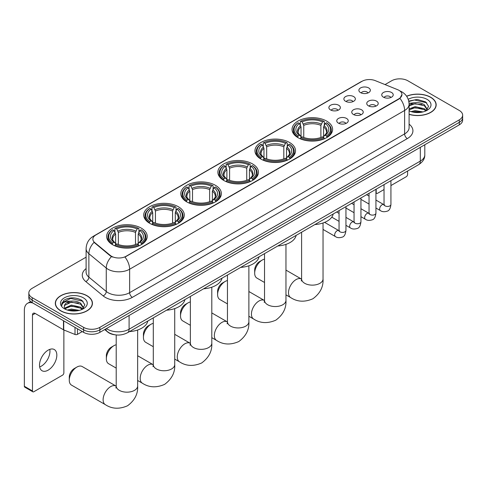 <?xml version="1.0" encoding="UTF-8"?>
<svg xmlns="http://www.w3.org/2000/svg" width="487" height="487" viewBox="0 0 487 487"><rect width="100%" height="100%" fill="white"/><g stroke="black" fill="none" stroke-linecap="round" stroke-linejoin="round"><path stroke-width="0.73" d="M178.352 206.725A20.284 11.712 0 0 0 156.242 204.187A20.284 11.712 0 0 0 143.72 215.004A20.284 11.712 0 0 0 149.661 223.29A20.284 11.712 0 0 0 171.771 225.828A20.284 11.712 0 0 0 184.293 215.004A20.284 11.712 0 0 0 178.352 206.725M289.588 142.502A20.284 11.712 0 0 0 267.479 139.964A20.284 11.712 0 0 0 254.957 150.781A20.284 11.712 0 0 0 260.898 159.066A20.284 11.712 0 0 0 283.008 161.605A20.284 11.712 0 0 0 295.53 150.781A20.284 11.712 0 0 0 289.588 142.502M252.51 163.912A20.284 11.712 0 0 0 230.4 161.367A20.284 11.712 0 0 0 217.878 172.191A20.284 11.712 0 0 0 223.819 180.47A20.284 11.712 0 0 0 245.929 183.015A20.284 11.712 0 0 0 258.451 172.191A20.284 11.712 0 0 0 252.51 163.912M215.431 185.316A20.284 11.712 0 0 0 193.321 182.777A20.284 11.712 0 0 0 180.799 193.601A20.284 11.712 0 0 0 186.74 201.88A20.284 11.712 0 0 0 208.85 204.418A20.284 11.712 0 0 0 221.372 193.601A20.284 11.712 0 0 0 215.431 185.316M141.273 228.129A20.284 11.712 0 0 0 119.163 225.591A20.284 11.712 0 0 0 106.641 236.414A20.284 11.712 0 0 0 112.582 244.693A20.284 11.712 0 0 0 134.692 247.232A20.284 11.712 0 0 0 147.214 236.414A20.284 11.712 0 0 0 141.273 228.129M326.667 121.093A20.284 11.712 0 0 0 304.558 118.554A20.284 11.712 0 0 0 292.036 129.378A20.284 11.712 0 0 0 297.977 137.657A20.284 11.712 0 0 0 320.087 140.195A20.284 11.712 0 0 0 332.609 129.378A20.284 11.712 0 0 0 326.667 121.093M345.557 101.278A5.741 3.318 180 0 1 344.419 100.34A5.741 3.318 180 0 1 346.324 96.225A5.741 3.318 180 0 1 353.678 96.59A5.741 3.318 180 0 1 354.816 100.34A5.741 3.318 180 0 1 345.557 101.278M352.978 101.625A3.446 1.991 0 0 0 352.052 100.657A3.446 1.991 0 0 0 348.662 100.152A3.446 1.991 0 0 0 346.257 101.625M330.563 109.94A5.741 3.318 180 0 1 329.425 109.003A5.741 3.318 180 0 1 331.324 104.882A5.741 3.318 180 0 1 338.684 105.247A5.741 3.318 180 0 1 339.823 109.003A5.741 3.318 180 0 1 330.563 109.94M337.984 110.281A3.446 1.991 0 0 0 337.059 109.313A3.446 1.991 0 0 0 333.668 108.808A3.446 1.991 0 0 0 331.263 110.281M360.55 92.621A5.741 3.318 180 0 1 359.412 91.684A5.741 3.318 180 0 1 361.317 87.569A5.741 3.318 180 0 1 368.671 87.934A5.741 3.318 180 0 1 369.81 91.684A5.741 3.318 180 0 1 360.55 92.621M367.971 92.968A3.446 1.991 0 0 0 367.046 92A3.446 1.991 0 0 0 363.655 91.495A3.446 1.991 0 0 0 361.251 92.968M368.428 105.825A5.741 3.318 180 0 1 367.289 104.888A5.741 3.318 180 0 1 369.189 100.772A5.741 3.318 180 0 1 376.548 101.138A5.741 3.318 180 0 1 377.687 104.888A5.741 3.318 180 0 1 368.428 105.825M375.848 106.172A3.446 1.991 0 0 0 374.923 105.204A3.446 1.991 0 0 0 371.532 104.699A3.446 1.991 0 0 0 369.128 106.172M353.434 114.482A5.741 3.318 180 0 1 352.296 113.544A5.741 3.318 180 0 1 354.195 109.429A5.741 3.318 180 0 1 361.555 109.794A5.741 3.318 180 0 1 362.693 113.544A5.741 3.318 180 0 1 353.434 114.482M360.855 114.829A3.446 1.991 0 0 0 359.93 113.861A3.446 1.991 0 0 0 356.539 113.355A3.446 1.991 0 0 0 354.134 114.829M338.441 123.144A5.741 3.318 180 0 1 337.302 122.207A5.741 3.318 180 0 1 339.202 118.085A5.741 3.318 180 0 1 346.561 118.451A5.741 3.318 180 0 1 347.7 122.207A5.741 3.318 180 0 1 338.441 123.144M345.861 123.485A3.446 1.991 0 0 0 344.936 122.517A3.446 1.991 0 0 0 341.545 122.012A3.446 1.991 0 0 0 339.141 123.485M383.421 97.169A5.741 3.318 180 0 1 382.283 96.231A5.741 3.318 180 0 1 384.188 92.116A5.741 3.318 180 0 1 391.542 92.481A5.741 3.318 180 0 1 392.68 96.231A5.741 3.318 180 0 1 383.421 97.169M390.842 97.516A3.446 1.991 0 0 0 389.917 96.548A3.446 1.991 0 0 0 386.526 96.042A3.446 1.991 0 0 0 384.121 97.516M397.55 89.645A10.337 5.966 180 0 1 398.932 90.314A10.337 5.966 180 0 1 401.958 94.533A10.337 5.966 180 0 1 398.932 98.751L126.115 256.259A10.337 5.966 180 0 1 110.342 255.462L94.74 242.593A10.337 5.966 180 0 1 92.871 239.172A10.337 5.966 180 0 1 95.896 234.953L362.03 81.305A10.337 5.966 180 0 1 375.264 80.635L397.55 89.645M115.048 334.806A11.481 6.629 180 0 1 107.779 332.097L104.705 329.559M409.098 114.372A18.561 10.72 0 0 0 436.169 104.845A18.561 10.72 0 0 0 430.733 97.266A18.561 10.72 0 0 0 406.602 96.213M87.009 295.712A18.561 10.72 0 0 0 66.774 293.393A18.561 10.72 0 0 0 55.317 303.291A18.561 10.72 0 0 0 60.753 310.87A18.561 10.72 0 0 0 80.982 313.196A18.561 10.72 0 0 0 92.445 303.291A18.561 10.72 0 0 0 87.009 295.712M401.958 94.533L399.93 98.331L398.932 99.056L124.952 257.087A13.399 7.737 60 0 1 129.633 269.226A15.31 8.839 180 0 1 107.98 269.226A15.31 8.839 180 0 1 106.263 268.045L88.877 253.709A15.31 8.839 180 0 1 86.108 248.638L86.108 272.081A15.31 8.839 0 0 0 88.877 277.152L106.263 291.488A15.31 8.839 0 0 0 107.98 292.669A15.31 8.839 0 0 0 129.633 292.669L404.618 133.907A15.31 8.839 0 0 0 409.098 127.655L409.098 104.218A15.31 8.839 180 0 1 404.618 110.47A13.399 7.737 -120 0 0 399.93 98.331M86.108 257.166L32.197 288.292A11.481 6.629 0 0 0 28.836 292.979L28.836 297.983A11.481 6.629 0 0 0 32.197 302.671L83.624 332.359L83.624 329.857A11.481 6.629 0 0 0 99.859 329.857L459.29 122.347A11.481 6.629 0 0 0 462.65 117.659A11.481 6.629 0 0 1 459.29 122.347L99.859 329.857A11.481 6.629 0 0 1 83.624 329.857L32.197 300.169L83.624 329.857L83.624 327.355A11.481 6.629 0 0 0 99.859 327.355L459.29 119.845A11.481 6.629 0 0 0 462.65 115.157A11.481 6.629 0 0 0 459.29 110.47L407.863 80.781A11.481 6.629 0 0 0 391.621 80.781L385.034 84.586M28.836 295.481A11.481 6.629 0 0 0 32.197 300.169A11.481 6.629 0 0 1 28.836 295.481M112.661 257.087L110.342 255.912L94.04 242.343A13.399 8.961 129.5 0 0 88.877 253.709L88.877 277.152A3.829 2.563 -50.5 0 1 85.742 281.541A19.139 11.049 180 0 1 86.108 268.574M28.836 292.979A11.481 6.629 0 0 0 32.197 297.667L83.624 327.355M83.624 332.359A11.481 6.629 0 0 0 99.859 332.359L459.29 124.842A11.481 6.629 0 0 0 462.65 120.155L462.65 115.157M409.098 114.244A18.372 10.604 0 0 0 435.981 104.845A18.372 10.604 0 0 0 430.599 97.345A18.372 10.604 0 0 0 406.675 96.316M411.071 111.596L415.131 110.604L422.996 111.925M412.659 112.034L415.131 111.596L421.346 112.272M409.098 108.911L415.131 106.635L424.372 108.729L426.344 110.604M409.098 109.904L415.131 107.627L424.372 109.721L425.827 110.951M409.074 103.329L414.595 102.727A9.57 5.527 0 0 0 409.098 105.442M414.595 102.727C418.266 102.337 421.529 103.019 424.372 104.76L427.178 109.167L427.105 109.898M409.098 105.935L415.131 103.658L424.372 105.752L427.142 109.66M409.098 110.537L409.646 111.066M409.098 110.817A13.399 7.737 0 0 0 427.081 110.312A13.399 7.737 0 0 0 427.081 99.372A13.399 7.737 0 0 0 408.222 99.324M425.985 110.878L428.566 106.349L425.626 101.893L417.249 99.415L408.745 101.095M408.837 101.521L414.449 99.957L426.807 102.836M411.491 104.48L414.449 103.926L422.022 104.571M411.491 108.449L414.449 107.895L422.022 108.54M412.915 112.089L421.2 112.296M375.934 192.353L376.195 192.505A1.911 1.108 120 0 0 376.591 193.382A1.911 1.108 120 0 0 377.553 193.29L384.036 189.54M390.927 185.565L406.237 176.726A1.911 1.108 120 0 0 407.595 174.383L407.595 171.028M376.195 192.505L376.195 189.157M60.887 310.791A18.372 10.604 0 0 0 80.909 313.092A18.372 10.604 0 0 0 92.25 303.291A18.372 10.604 0 0 0 86.869 295.792A18.372 10.604 0 0 0 66.847 293.491A18.372 10.604 0 0 0 55.506 303.291A18.372 10.604 0 0 0 60.887 310.791M67.346 310.042L71.4 309.056L79.265 310.371M68.935 310.481L71.4 310.049L77.616 310.718M64.765 308.101L71.4 305.087L80.647 307.175L82.613 309.056M65.094 308.648L71.4 306.079L80.647 308.168L82.102 309.397M82.26 309.324L84.835 304.795L81.895 300.345C75.601 297.088 69.598 297.052 63.882 300.229L61.679 304.272L61.886 305.568C62.013 302.658 65.002 301.191 70.871 301.173A9.57 5.527 0 0 0 64.308 306.42A9.57 5.527 0 0 0 64.777 308.119L65.915 309.513M70.871 301.173C74.541 300.789 77.798 301.465 80.647 303.206L83.447 307.614L83.38 308.344M64.314 306.53L64.637 305.355L71.4 302.11L80.647 304.198L83.417 308.113M83.35 297.825A13.399 7.737 0 0 0 64.406 297.825A13.399 7.737 0 0 0 64.406 308.764A13.399 7.737 0 0 0 83.35 308.764A13.399 7.737 0 0 0 83.35 297.825M61.679 304.363L62.093 302.725L70.725 298.409L83.082 301.289M67.76 302.926L70.725 302.378L78.297 303.017M67.76 306.895L70.725 306.347L78.297 306.987M69.191 310.536L77.476 310.743M254.677 273.17L254.677 270.042A6.891 3.975 -60 0 1 259.547 261.604L262.256 260.04A10.72 6.185 120 0 0 262.25 260.04A10.72 6.185 120 0 0 254.677 273.17A10.72 6.185 120 0 0 256.892 278.077L264.526 282.478M297.612 137.444L298.16 135.989A18.22 10.519 0 0 1 298.16 122.761L299.414 123.485A16.461 9.503 0 0 0 299.414 135.27L300.649 135.97L301.045 137.45M301.045 136.847L301.045 126.949L299.414 123.485M300.321 125.049L300.321 121.507L300.863 121.196A18.22 10.519 0 0 1 323.782 121.196L322.528 121.92A16.461 9.503 0 0 0 302.117 121.92L303.754 125.39L303.754 137.486M320.89 137.486L320.89 125.39L322.528 121.92M314.852 224.574A21.051 12.157 0 0 0 333.224 213.97M300.321 138.491A18.987 10.964 0 0 0 324.324 138.491L323.782 137.553A18.22 10.519 0 0 1 300.863 137.553L300.321 138.819M324.324 138.819L324.324 138.491M298.16 122.761L297.612 123.071A18.987 10.964 0 0 0 293.338 129.999A18.987 10.964 0 0 0 297.612 136.932M323.782 121.196L324.324 121.507L324.324 125.049M300.863 137.553L302.117 136.829A16.461 9.503 0 0 0 322.528 136.829L323.782 137.553M299.414 135.27L298.16 135.989M302.117 121.92L300.863 121.196M300.649 125.616A14.72 8.498 0 0 0 300.649 135.97L300.716 136.019C298.628 133.992 297.776 132.622 298.16 131.898A14.16 8.176 0 0 1 301.045 126.949M327.033 136.932A18.987 10.964 0 0 0 331.306 129.999A18.987 10.964 0 0 0 327.033 123.071L326.491 122.761A18.22 10.519 0 0 1 326.491 135.989L327.033 137.444M326.491 135.989L325.237 135.27A16.461 9.503 0 0 0 325.237 123.485L326.491 122.761M325.237 123.485L323.599 126.949L323.599 136.847L324.001 135.97L325.237 135.27M323.599 126.949A14.16 8.176 0 0 1 326.485 131.898C326.868 132.628 326.016 133.998 323.928 136.019L324.001 135.97A14.72 8.498 0 0 0 324.001 125.616M323.599 137.45L323.599 136.847M264.526 259.133A10.72 6.185 120 0 0 262.256 260.04L259.547 261.604M217.598 294.574L217.598 291.451A6.891 3.975 -60 0 1 222.468 283.014L225.171 281.449A10.72 6.185 120 0 0 217.598 294.574A10.72 6.185 120 0 0 219.814 299.481L227.447 303.888M260.533 158.847L261.081 157.398A18.22 10.519 0 0 1 261.081 144.17L262.329 144.889A16.461 9.503 0 0 0 262.329 156.674L263.57 157.38L263.966 158.853M263.966 158.251L263.966 148.358L262.329 144.889M263.242 146.459L263.242 142.916L263.784 142.606A18.22 10.519 0 0 1 286.703 142.606L285.449 143.33A16.461 9.503 0 0 0 265.038 143.33L266.675 146.794L266.675 158.896M283.811 158.896L283.811 146.794L285.449 143.33M277.773 245.978A21.051 12.157 0 0 0 296.145 235.373M263.242 159.9A18.987 10.964 0 0 0 287.245 159.9L286.703 158.963A18.22 10.519 0 0 1 263.784 158.963L263.242 160.223M287.245 160.223L287.245 159.9M261.081 144.17L260.533 144.481A18.987 10.964 0 0 0 256.259 151.408A18.987 10.964 0 0 0 260.533 158.336M286.703 142.606L287.245 142.916L287.245 146.459M263.784 158.963L265.038 158.238A16.461 9.503 0 0 0 285.449 158.238L286.703 158.963M262.329 156.674L261.081 157.398M265.038 143.33L263.784 142.606M263.57 147.025A14.72 8.498 0 0 0 263.57 157.38L263.637 157.423C261.543 155.402 260.697 154.032 261.081 153.308A14.16 8.176 0 0 1 263.966 148.358M289.954 158.336A18.987 10.964 0 0 0 294.227 151.408A18.987 10.964 0 0 0 289.954 144.481L289.406 144.17A18.22 10.519 0 0 1 289.406 157.398L289.954 158.847M289.406 157.398L288.158 156.674A16.461 9.503 0 0 0 288.158 144.889L289.406 144.17M288.158 144.889L286.52 148.358L286.52 158.251L286.922 157.38L288.158 156.674M286.52 148.358A14.16 8.176 0 0 1 289.406 153.308C289.789 154.032 288.937 155.408 286.849 157.423L286.922 157.38A14.72 8.498 0 0 0 286.922 147.025M286.52 158.853L286.52 158.251M227.447 280.542A10.72 6.185 120 0 0 225.171 281.449L222.468 283.014M180.519 315.984L180.519 312.861A6.891 3.975 -60 0 1 185.389 304.418L188.092 302.859A10.72 6.185 120 0 0 180.519 315.984A10.72 6.185 120 0 0 182.735 320.89L190.368 325.298M223.454 180.257L224.002 178.808A18.22 10.519 0 0 1 224.002 165.574L225.25 166.298A16.461 9.503 0 0 0 225.25 178.084L226.492 178.784L226.887 180.263M226.887 179.66L226.887 169.768L225.25 166.298M226.163 167.869L226.163 164.326L226.705 164.016A18.22 10.519 0 0 1 249.624 164.016L248.37 164.734A16.461 9.503 0 0 0 227.959 164.734L229.596 168.204L229.596 180.306M246.732 180.306L246.732 168.204L248.37 164.734M240.694 267.387A21.051 12.157 0 0 0 259.066 256.783M226.163 181.31A18.987 10.964 0 0 0 250.166 181.31L249.624 180.367A18.22 10.519 0 0 1 226.705 180.367L226.163 181.633M250.166 181.633L250.166 181.31M224.002 165.574L223.454 165.884A18.987 10.964 0 0 0 219.18 172.818A18.987 10.964 0 0 0 223.454 179.746M249.624 164.016L250.166 164.326L250.166 167.869M226.705 180.367L227.959 179.648A16.461 9.503 0 0 0 248.37 179.648L249.624 180.367M225.25 178.084L224.002 178.808M227.959 164.734L226.705 164.016M226.492 168.429A14.72 8.498 0 0 0 226.492 178.784L226.558 178.832C224.464 176.811 223.612 175.436 224.002 174.711A14.16 8.176 0 0 1 226.887 169.768M252.875 179.746A18.987 10.964 0 0 0 257.148 172.818A18.987 10.964 0 0 0 252.875 165.884L252.327 165.574A18.22 10.519 0 0 1 252.327 178.808L252.875 180.257M252.327 178.808L251.079 178.084A16.461 9.503 0 0 0 251.079 166.298L252.327 165.574M251.079 166.298L249.441 169.768L249.441 179.66L249.837 178.784L251.079 178.084M249.441 169.768A14.16 8.176 0 0 1 252.327 174.711C252.71 175.442 251.858 176.811 249.77 178.832L249.837 178.784A14.72 8.498 0 0 0 249.837 168.429M249.441 180.263L249.441 179.66M190.368 301.946A10.72 6.185 120 0 0 188.092 302.859L185.389 304.418M143.434 337.394L143.434 334.265A6.891 3.975 -60 0 1 148.31 325.827L151.013 324.263A10.72 6.185 120 0 0 143.434 337.394A10.72 6.185 120 0 0 145.656 342.294L153.289 346.701M186.375 201.667L186.923 200.212A18.22 10.519 0 0 1 186.923 186.984L188.171 187.708A16.461 9.503 0 0 0 188.171 199.493L189.413 200.194L189.808 201.673M189.808 201.07L189.808 191.172L188.171 187.708M189.084 189.273L189.084 185.73L189.626 185.419A18.22 10.519 0 0 1 212.545 185.419L211.291 186.144A16.461 9.503 0 0 0 190.88 186.144L192.517 189.613L192.517 201.709M209.653 201.709L209.653 189.613L211.291 186.144M203.615 288.797A21.051 12.157 0 0 0 221.987 278.193M189.084 202.714A18.987 10.964 0 0 0 213.087 202.714L212.545 201.776A18.22 10.519 0 0 1 189.626 201.776L189.084 203.042M213.087 203.042L213.087 202.714M186.923 186.984L186.375 187.294A18.987 10.964 0 0 0 182.101 194.222A18.987 10.964 0 0 0 186.375 201.155M212.545 185.419L213.087 185.73L213.087 189.273M189.626 201.776L190.88 201.052A16.461 9.503 0 0 0 211.291 201.052L212.545 201.776M188.171 199.493L186.923 200.212M190.88 186.144L189.626 185.419M189.413 189.839A14.72 8.498 0 0 0 189.413 200.194L189.48 200.242C187.385 198.215 186.533 196.845 186.923 196.121A14.16 8.176 0 0 1 189.808 191.172M215.796 201.155A18.987 10.964 0 0 0 220.069 194.222A18.987 10.964 0 0 0 215.796 187.294L215.248 186.984A18.22 10.519 0 0 1 215.248 200.212L215.796 201.667M215.248 200.212L214 199.493A16.461 9.503 0 0 0 214 187.708L215.248 186.984M214 187.708L212.362 191.172L212.362 201.07L212.758 200.194L214 199.493M212.362 191.172A14.16 8.176 0 0 1 215.248 196.121C215.631 196.851 214.779 198.221 212.691 200.242L212.758 200.194A14.72 8.498 0 0 0 212.758 189.839M212.362 201.673L212.362 201.07M153.289 323.356A10.72 6.185 120 0 0 151.013 324.263L148.31 325.827M106.355 358.797L106.355 355.674A6.891 3.975 -60 0 1 111.231 347.237L113.934 345.673A10.72 6.185 120 0 0 106.355 358.797A10.72 6.185 120 0 0 108.577 363.704L116.21 368.111M149.296 223.07L149.844 221.622A18.22 10.519 0 0 1 149.844 208.393L151.092 209.112A16.461 9.503 0 0 0 151.092 220.897L152.334 221.603L152.729 223.076M152.729 222.474L152.729 212.582L151.092 209.112M152.005 210.682L152.005 207.139L152.547 206.829A18.22 10.519 0 0 1 175.466 206.829L174.212 207.553A16.461 9.503 0 0 0 153.801 207.553L155.438 211.017L155.438 223.119M172.575 223.119L172.575 211.017L174.212 207.553M166.536 310.201A21.051 12.157 0 0 0 184.908 299.596M152.005 224.123A18.987 10.964 0 0 0 176.008 224.123L175.466 223.186A18.22 10.519 0 0 1 152.547 223.186L152.005 224.446M176.008 224.446L176.008 224.123M149.844 208.393L149.296 208.704A18.987 10.964 0 0 0 145.023 215.631A18.987 10.964 0 0 0 149.296 222.559M175.466 206.829L176.008 207.139L176.008 210.682M152.547 223.186L153.801 222.462A16.461 9.503 0 0 0 174.212 222.462L175.466 223.186M151.092 220.897L149.844 221.622M153.801 207.553L152.547 206.829M152.334 211.242A14.72 8.498 0 0 0 152.334 221.603L152.401 221.646C150.306 219.625 149.454 218.249 149.844 217.531A14.16 8.176 0 0 1 152.729 212.582M178.717 222.559A18.987 10.964 0 0 0 182.99 215.631A18.987 10.964 0 0 0 178.717 208.704L178.169 208.393A18.22 10.519 0 0 1 178.169 221.622L178.717 223.07M178.169 221.622L176.921 220.897A16.461 9.503 0 0 0 176.921 209.112L178.169 208.393M176.921 209.112L175.283 212.582L175.283 222.474L175.679 221.603L176.921 220.897M175.283 212.582A14.16 8.176 0 0 1 178.169 217.531C178.552 218.255 177.7 219.631 175.612 221.646L175.679 221.603A14.72 8.498 0 0 0 175.679 211.242M175.283 223.076L175.283 222.474M116.21 344.766A10.72 6.185 120 0 0 113.934 345.673L111.231 347.237M69.276 380.207L69.276 377.078A6.891 3.975 -60 0 1 74.152 368.641L76.855 367.082A10.72 6.185 120 0 0 69.276 380.207A10.72 6.185 120 0 0 71.498 385.114L105.332 404.642A10.72 6.185 -60 0 1 103.688 396.059A10.72 6.185 -60 0 1 110.689 386.611A10.72 6.185 -60 0 1 116.046 386.081L116.21 386.173M112.217 244.48L112.765 243.031A18.22 10.519 0 0 1 112.765 229.797L114.013 230.521A16.461 9.503 0 0 0 114.013 242.307L115.249 243.007L115.65 244.486M115.65 243.884L115.65 233.991L114.013 230.521M114.926 232.092L114.926 228.549L115.468 228.233A18.22 10.519 0 0 1 138.387 228.233L137.133 228.957A16.461 9.503 0 0 0 116.722 228.957L118.359 232.427L118.359 244.529M135.496 244.529L135.496 232.427L137.133 228.957M129.457 331.61A21.051 12.157 0 0 0 147.829 321.006M114.926 245.533A18.987 10.964 0 0 0 138.929 245.533L138.387 244.59A18.22 10.519 0 0 1 115.468 244.59L114.926 245.856M138.929 245.856L138.929 245.533M112.765 229.797L112.217 230.108A18.987 10.964 0 0 0 107.944 237.041A18.987 10.964 0 0 0 112.217 243.969M138.387 228.233L138.929 228.549L138.929 232.092M115.468 244.59L116.722 243.871A16.461 9.503 0 0 0 137.133 243.871L138.387 244.59M114.013 242.307L112.765 243.031M116.722 228.957L115.468 228.233M115.249 232.652A14.72 8.498 0 0 0 115.249 243.007L115.322 243.056C113.228 241.035 112.375 239.659 112.765 238.934A14.16 8.176 0 0 1 115.65 233.991M141.638 243.969A18.987 10.964 0 0 0 145.911 237.041A18.987 10.964 0 0 0 141.638 230.108L141.09 229.797A18.22 10.519 0 0 1 141.09 243.031L141.638 244.48M141.09 243.031L139.842 242.307A16.461 9.503 0 0 0 139.842 230.521L141.09 229.797M139.842 230.521L138.205 233.991L138.205 243.884L138.6 243.007L139.842 242.307M138.205 233.991A14.16 8.176 0 0 1 141.09 238.934C141.474 239.665 140.621 241.035 138.533 243.056L138.6 243.007A14.72 8.498 0 0 0 138.6 232.652M138.205 244.486L138.205 243.884M116.046 386.081L82.218 366.547A10.72 6.185 120 0 0 76.855 367.082L74.152 368.641M49.802 349.374A12.248 7.074 -60 0 1 41.298 366.175A12.248 7.074 -60 0 1 39.66 366.942M48.164 370.144A12.248 7.074 120 0 0 56.169 359.351A12.248 7.074 120 0 0 54.294 349.532A12.248 7.074 120 0 0 48.164 350.141A12.248 7.074 120 0 0 40.165 360.934A12.248 7.074 120 0 0 42.04 370.747A12.248 7.074 120 0 0 48.164 370.144M77.463 328.804L77.463 334.35L82.266 331.574M32.769 302.999A15.31 8.839 -120 0 0 27.522 303.316A15.31 8.839 -120 0 0 24.35 310.322L24.35 386.27L32.471 390.958L32.471 315.01A3.829 2.21 60 0 1 33.262 313.263A3.829 2.21 60 0 1 35.174 313.451L63.474 329.79L63.474 320.726M32.471 390.958A1.911 1.108 120 0 0 32.866 391.834L24.746 387.147A1.911 1.108 -60 0 1 24.35 386.27M32.866 391.834A1.911 1.108 120 0 0 33.822 391.737L62.513 375.173A1.911 1.108 120 0 0 63.864 372.829L63.864 329.967M77.463 334.35A1.911 1.108 180 0 1 75.016 334.472L63.73 329.912A1.911 1.108 180 0 1 63.474 329.79M94.74 242.593L94.74 243.05M110.342 255.462L110.342 255.912M126.115 256.259L126.115 256.564M398.932 98.751L398.932 99.056M132.342 297.356A3.829 2.21 60 0 1 129.633 292.669L129.633 269.226L404.618 110.47L404.618 133.907A3.829 2.21 60 0 0 407.321 138.594L132.342 297.356A19.139 11.049 180 0 1 105.277 297.356A19.139 11.049 180 0 1 103.128 295.877L85.742 281.541M409.098 104.218C408.843 98.715 406.42 94.588 401.842 91.836L399.906 90.892A13.399 6.276 112 0 0 399.73 90.825M94.758 235.732A13.399 7.737 -120 0 0 93.37 236.256C88.786 239.007 86.369 243.135 86.108 248.638M93.37 236.256L360.904 81.798A13.399 7.737 60 0 1 361.92 81.366M111.486 256.625A13.399 8.961 129.5 0 0 106.263 268.045L106.263 291.488A3.829 2.563 -50.5 0 1 103.128 295.877M409.098 124.155A19.139 11.049 180 0 1 407.321 138.594M99.859 327.355L99.859 332.359M459.29 119.845L459.29 124.842M32.197 297.667L32.197 302.671M106.41 328.573A15.31 8.839 0 0 0 107.438 329.23A15.31 8.839 0 0 0 129.092 329.23L420.311 161.1A15.31 8.839 0 0 0 424.798 154.848C424.908 158.646 422.886 161.897 418.729 164.6L127.509 332.737A7.658 4.42 60 0 0 129.092 329.23L129.092 315.479M420.311 147.348L420.311 161.1A7.658 4.42 60 0 1 418.729 164.6M105.789 328.932A7.658 5.12 129.5 0 0 107.128 331.422L104.802 329.504M323.039 222.967L323.039 278.948A10.72 6.185 180 0 1 319.904 283.324A10.72 6.185 180 0 1 304.746 283.324A10.72 6.185 180 0 1 301.605 278.948L301.319 281.005M323.039 278.948C323.502 286.819 320.129 293.418 312.928 298.744C304.71 302.324 297.313 301.94 290.727 297.606A10.72 6.185 -60 0 1 289.083 289.016A10.72 6.185 -60 0 1 296.084 279.575A10.72 6.185 -60 0 1 301.441 279.045L301.605 279.136M320.89 125.39A14.16 8.176 0 0 0 303.754 125.39M321.292 124.051A14.72 8.498 0 0 0 303.352 124.051M285.96 244.377L285.96 300.357A10.72 6.185 180 0 1 282.819 304.734A10.72 6.185 180 0 1 267.667 304.734A10.72 6.185 180 0 1 264.526 300.357L264.24 302.409M285.96 300.357C286.423 308.228 283.05 314.827 275.849 320.154C267.631 323.727 260.235 323.35 253.648 319.015A10.72 6.185 -60 0 1 252.004 310.426A10.72 6.185 -60 0 1 259.005 300.984A10.72 6.185 -60 0 1 264.362 300.449L264.526 300.546M283.811 146.794A14.16 8.176 0 0 0 266.675 146.794M284.213 145.461A14.72 8.498 0 0 0 266.273 145.461M248.881 265.786L248.881 321.767A10.72 6.185 180 0 1 245.74 326.138A10.72 6.185 180 0 1 230.588 326.138A10.72 6.185 180 0 1 227.447 321.767L227.161 323.818M248.881 321.767C249.344 329.632 245.972 336.231 238.764 341.557C230.552 345.137 223.156 344.759 216.569 340.419A10.72 6.185 -60 0 1 214.925 331.836A10.72 6.185 -60 0 1 221.926 322.388A10.72 6.185 -60 0 1 227.283 321.858L227.447 321.95M246.732 168.204A14.16 8.176 0 0 0 229.596 168.204M247.134 166.871A14.72 8.498 0 0 0 229.194 166.871M211.802 287.19L211.802 343.171A10.72 6.185 180 0 1 208.661 347.548A10.72 6.185 180 0 1 193.509 347.548A10.72 6.185 180 0 1 190.368 343.171L190.082 345.228M211.802 343.171C212.265 351.042 208.893 357.641 201.685 362.967C193.473 366.547 186.077 366.163 179.49 361.829A10.72 6.185 -60 0 1 177.846 353.239A10.72 6.185 -60 0 1 184.847 343.798A10.72 6.185 -60 0 1 190.204 343.268L190.368 343.359M209.653 189.613A14.16 8.176 0 0 0 192.517 189.613M210.055 188.274A14.72 8.498 0 0 0 192.115 188.274M174.723 308.6L174.723 364.58A10.72 6.185 180 0 1 171.582 368.957A10.72 6.185 180 0 1 156.43 368.957A10.72 6.185 180 0 1 153.289 364.58L153.003 366.632M174.723 364.58C175.186 372.452 171.814 379.044 164.606 384.377C156.394 387.95 148.998 387.573 142.411 383.239A10.72 6.185 -60 0 1 140.767 374.649A10.72 6.185 -60 0 1 147.768 365.207A10.72 6.185 -60 0 1 153.125 364.672L153.289 364.763M172.575 211.017A14.16 8.176 0 0 0 155.438 211.017M172.976 209.684A14.72 8.498 0 0 0 155.036 209.684M137.644 330.003L137.644 385.984A10.72 6.185 180 0 1 134.503 390.361A10.72 6.185 180 0 1 119.352 390.361A10.72 6.185 180 0 1 116.21 385.984L115.924 388.042M135.496 232.427A14.16 8.176 0 0 0 118.359 232.427M135.897 231.088A14.72 8.498 0 0 0 117.957 231.088M390.927 180.653L390.927 204.461A3.446 1.991 180 0 1 389.758 205.952A3.446 1.991 180 0 1 385.047 205.867A3.446 1.991 180 0 1 384.036 204.461L383.926 205.204L384.237 204.948M390.927 204.461C390.458 208.46 389.216 210.694 387.214 211.163C384.365 212.046 382.076 211.845 380.347 210.567A3.446 1.991 -60 0 1 379.817 207.809A3.446 1.991 -60 0 1 382.07 204.771A3.446 1.991 -60 0 1 382.222 204.692A3.446 1.991 -60 0 1 383.793 204.601L384.493 204.881M375.934 189.309L375.934 213.117A3.446 1.991 180 0 1 374.765 214.609A3.446 1.991 180 0 1 370.053 214.523A3.446 1.991 180 0 1 369.043 213.117L368.933 213.86L369.243 213.604M375.934 213.117C375.459 217.117 374.223 219.351 372.22 219.82C369.371 220.702 367.082 220.501 365.353 219.223A3.446 1.991 -60 0 1 364.824 216.465A3.446 1.991 -60 0 1 367.076 213.428A3.446 1.991 -60 0 1 367.228 213.349A3.446 1.991 -60 0 1 368.799 213.257L369.499 213.537M360.94 197.965L360.94 221.774A3.446 1.991 180 0 1 359.771 223.265A3.446 1.991 180 0 1 355.06 223.18A3.446 1.991 180 0 1 354.049 221.774L353.939 222.516L354.25 222.261M360.94 221.774C360.465 225.773 359.229 228.007 357.221 228.476C354.378 229.359 352.089 229.158 350.36 227.879A3.446 1.991 -60 0 1 349.83 225.122A3.446 1.991 -60 0 1 352.083 222.084A3.446 1.991 -60 0 1 352.235 222.005A3.446 1.991 -60 0 1 353.806 221.914L354.506 222.194M345.947 206.622L345.947 230.43A3.446 1.991 180 0 1 344.778 231.922A3.446 1.991 180 0 1 340.066 231.836A3.446 1.991 180 0 1 339.055 230.43L338.946 231.173L339.25 230.917M345.947 230.43C345.472 234.43 344.236 236.664 342.227 237.132C339.384 238.015 337.095 237.814 335.366 236.542A3.446 1.991 -60 0 1 334.837 233.778A3.446 1.991 -60 0 1 337.089 230.741A3.446 1.991 -60 0 1 337.241 230.661A3.446 1.991 -60 0 1 338.812 230.57L339.512 230.85M32.471 315.01L35.174 313.451M63.73 320.872L63.73 329.912M75.016 334.472L75.016 327.386M360.904 81.798L363.363 80.653M127.509 332.737C121.348 335.829 115.188 335.829 109.027 332.737L107.128 331.422M424.798 154.848L424.798 144.755M435.981 106.379L435.981 104.845M376.591 193.382L375.934 193.004M92.25 304.825L92.25 303.291M55.506 304.825L55.506 303.291M290.727 297.606L285.96 294.854M293.338 133.505L293.338 129.999M331.306 133.505L331.306 129.999M301.441 279.045L285.96 270.108M301.605 232.22L301.605 278.948M253.648 319.015L248.881 316.264M256.259 154.909L256.259 151.408M294.227 154.909L294.227 151.408M264.362 300.449L248.881 291.512M264.526 253.63L264.526 300.357M216.569 340.419L211.802 337.674M219.18 176.318L219.18 172.818M257.148 176.318L257.148 172.818M227.283 321.858L211.802 312.922M227.447 275.039L227.447 321.767M179.49 361.829L174.723 359.077M182.101 197.728L182.101 194.222M220.069 197.728L220.069 194.222M190.204 343.268L174.723 334.326M190.368 296.443L190.368 343.171M142.411 383.239L137.644 380.487M145.023 219.132L145.023 215.631M182.99 219.132L182.99 215.631M153.125 364.672L137.644 355.735M153.289 317.853L153.289 364.58M137.644 385.984C138.107 393.855 134.735 400.454 127.527 405.781C119.315 409.36 111.919 408.977 105.332 404.642M107.944 240.541L107.944 237.041M145.911 240.541L145.911 237.041M116.21 334.953L116.21 385.984M380.347 210.567L375.934 208.022M369.043 204.041L360.94 199.366M384.036 184.628L384.036 204.461M383.793 204.601L375.934 200.066M369.043 196.084L366.62 194.684M365.353 219.223L360.94 216.678M354.049 212.697L345.947 208.022M369.043 193.284L369.043 213.117M368.799 213.257L360.94 208.722M354.049 204.747L351.626 203.341M350.36 227.879L345.947 225.335M339.055 221.354L331.775 217.153M354.049 201.941L354.049 221.774M353.806 221.914L345.947 217.379M339.055 213.403L336.633 212.003M335.366 236.542L323.039 229.426M339.055 210.597L339.055 230.43M338.812 230.57L324.61 222.376M27.522 303.316L30.62 301.526"/></g></svg>
